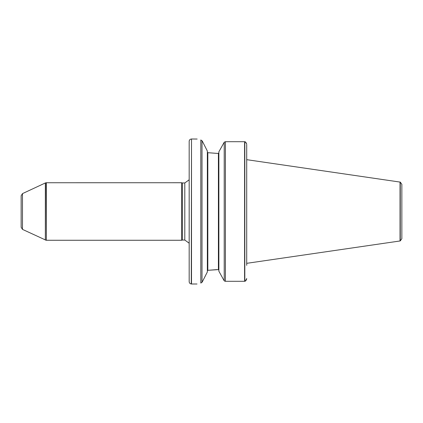 <?xml version="1.0" encoding="UTF-8"?>
<svg xmlns="http://www.w3.org/2000/svg" width="423" height="423" viewBox="0 0 423 423"><rect width="100%" height="100%" fill="white"/><g stroke="black" fill="none" stroke-linecap="round" stroke-linejoin="round"><path stroke-width="0.63" d="M46.345 182.731L46.345 240.269L181.578 240.269L181.578 182.731L46.118 182.747L46.345 240.269M400.269 182.112L401.85 184.296L401.85 238.704L400.269 240.888L400.269 182.112L246.715 159.672L246.715 144.465L246.715 265.358M245.7 142.17L246.593 143.646M246.651 143.883L245.335 141.858L244.584 141.7L244.584 281.3L245.335 281.142L246.715 278.535M246.651 279.122L246.572 279.413M246.334 279.973L245.335 281.142M244.584 141.7L225.411 141.7L224.285 142.17M224.423 280.962L225.411 281.3L244.584 281.3M224.825 281.195L224.555 281.062M218.865 151.809L224.216 142.25L218.865 151.809L218.865 271.191L223.852 280.222L218.865 271.191M218.865 270.096L218.405 269.615L218.865 270.096M216.909 153.385L207.82 152.682L216.909 153.385L218.405 153.385L218.865 152.904L218.448 153.385M216.909 269.615L207.82 270.318L218.405 269.615L218.405 153.385M207.355 270.868L207.82 270.318L207.355 270.868L207.82 270.318L207.82 152.682L207.355 152.132M202.009 140.7L202.009 282.3L200.809 283.082C195.775 284.282 195.775 284.282 200.809 283.082L200.809 139.95C195.759 138.707 195.759 138.707 200.809 139.95L202.321 141.155L207.355 151.053L207.355 271.947L202.395 281.697L207.355 271.947M191.275 139.019C189.985 139.241 189.282 140.002 189.176 141.308L189.176 281.692C189.282 282.998 189.985 283.759 191.275 283.981L191.503 138.998L191.503 284.002L197.002 284.002M197.16 139.04L191.503 138.998M223.852 280.222L224.216 280.74L224.216 142.26M202.009 282.3L202.395 281.697M189.176 179.791L184.798 182.958L184.798 240.042L189.176 243.209M184.798 182.958L182.435 182.958L182.435 240.042L181.578 240.269M184.798 240.042L182.435 240.042M46.118 240.253L22.477 229.382L21.15 227.294L21.15 195.706L22.477 193.618L22.477 229.382M400.042 182.033L400.042 240.967L246.715 263.328M225.411 141.7L225.411 281.3M244.811 141.731L244.811 281.269M22.477 193.618L45.346 182.958L45.346 240.042M182.435 182.958L181.578 182.731M45.346 182.958L46.118 182.747"/></g></svg>

